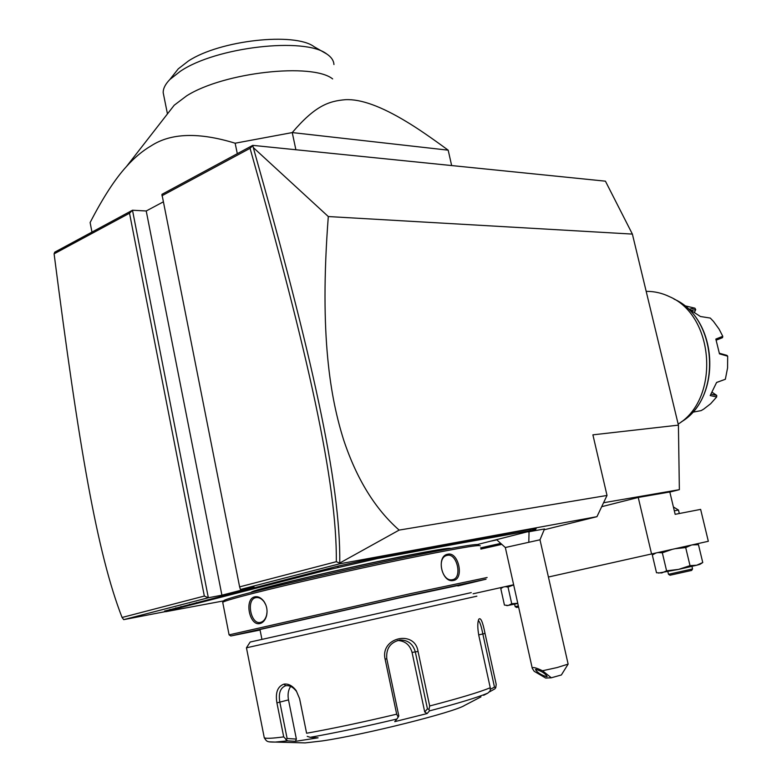 <?xml version="1.0" encoding="UTF-8"?>
<svg xmlns="http://www.w3.org/2000/svg" width="782" height="782" viewBox="0 0 782 782"><rect width="100%" height="100%" fill="white"/><g stroke="black" fill="none" stroke-linecap="round" stroke-linejoin="round"><path stroke-width="1.17" d="M253.28 147.554L328.303 216.546C319.085 336.661 330.796 399.074 343.66 439.963C356.651 478.975 375.145 509.014 399.152 530.088L339.769 563.03C340.688 482.68 311.803 354.588 253.28 147.554L252.733 145.364L605.424 181.17L632.384 234.092L678.414 425.134L679.363 489.669L669.842 492.073M328.303 216.546L632.384 234.092M252.733 145.364L161.933 194.347L239.624 586.871L336.338 561.691C336.974 482.162 308.216 354.305 250.054 148.316L161.923 195.774M239.624 586.871L240.445 589.462L254.013 586.911L221.912 595.19L208.344 597.761L204.337 596.06L129.519 213.222L132.49 210.231L54.72 252.185L54.105 253.837C78.884 446.972 97.31 553.92 122.07 617.477L123.712 619.647L208.344 597.761L132.49 210.231L146.224 210.984L163.145 201.952M399.152 530.088L607.018 495.446L596.959 516.667L544.35 529.737M607.018 495.446L592.893 434.841L678.414 425.134M123.712 619.647L165.608 611.563M240.445 589.462L339.828 563.773L596.959 516.667M540.01 539.756L544.497 528.964L527.958 531.916M491.507 541.017L496.795 539.883M164.797 611.035L337.374 566.246L377.686 557.371L530.597 529.297L536.149 528.632L535.504 529.658M339.769 563.03L339.828 563.773M339.681 563.157L336.338 561.691M221.912 595.19L146.224 210.984M122.07 617.477L204.337 596.06M129.519 213.222L54.105 253.837M252.43 145.98L250.054 148.316M603.567 502.738L679.363 489.669M548.417 577.018L708.326 541.281L700.633 509.385L675.159 514.331L669.822 491.986L638.239 497.45L601.69 506.697M473.1 593.782L513.637 584.76M651.592 554.067L638.239 497.45M517.762 603.264L511.721 603.724L508.29 605.463L504.439 605.082L500.793 588.621L503.188 587.087M511.721 603.724L508.017 587.047L505.113 586.656M513.676 584.907L508.017 587.047M517.811 603.479L507.186 605.62M514.605 604.163L515.143 606.588L518.368 605.982M515.152 606.588L516.511 607.458L518.613 607.076M691.317 545.113L685.697 547.576L675.462 548.681M690.017 565.65L678.561 569.394L696.694 565.23L699.939 564.35L702.754 562.541L696.694 565.23L690.017 565.65L685.697 547.576M702.754 562.541L698.463 544.683L692.383 544.878M695.139 544.252L698.463 544.683M658.473 573.079L678.561 569.394L666.596 570.831L661.787 572.942L656.509 572.766L652.315 554.985L655.766 553.118M666.596 570.831L662.325 552.796L658.209 552.571M671.797 549.511L662.325 552.796M692.559 568.944L668.502 574.301L669.988 575.239L691.65 570.42L692.559 568.944L691.933 566.364M679.304 513.53L678.483 510.05L674.309 510.773M678.483 510.05L673.4 506.961M568.133 664.104L561.368 674.974L551.31 677.789L542.532 670.751L557.107 667.554L568.133 664.104L539.991 539.795L505.319 547.517L496.678 539.727M551.31 677.789L545.738 678.072L534.155 671.279L532.268 668.307L505.328 547.498M542.532 670.751C535.905 667.613 532.483 666.792 532.268 668.307M535.895 669.372C541.476 671.054 545.23 673.439 547.156 676.547L546.706 676.713C541.105 675.013 537.361 672.628 535.465 669.539L535.895 669.372M500.011 543.568L480.588 547.879M500.05 543.607L480.598 547.918M480.852 549.081L501.076 544.536M481.165 548.338L483.325 547.801M482.817 548.202L497.196 544.868M181.004 606.451L182.001 607.243L165.794 611.68L223.789 600.869M182.001 607.243L190.573 605.033L189.694 604.212M312.028 572.717L313.064 573.587L190.573 605.033M313.064 573.587L323.21 570.977L322.311 570.068M454.498 543.226L454.049 544.37L377.168 558.602L323.21 570.977M454.049 544.37L463.452 542.64L464.029 541.476M477.812 544.428L535.455 529.746L463.452 542.64M252.606 592.023C254.345 590.948 262.576 588.523 277.317 584.741C313.259 575.474 386.904 559.257 423.375 552.551C438.819 549.687 447.548 548.387 449.572 548.641M478.613 544.771C477.792 543.314 451.556 547.879 399.915 558.475C350.532 568.719 289.232 582.668 254.824 591.456C236.711 596.089 226.467 599.08 224.092 600.41L222.714 602.277L229.097 634.876L230.807 635.981L260.074 630.038M480.275 545.836C479.522 544.399 453.022 549.052 400.785 559.795C350.835 570.186 288.783 584.291 253.984 593.147C235.675 597.819 225.333 600.811 222.948 602.13M260.054 623.518C249.458 626.587 243.964 598.963 254.727 596.842C258.031 596.177 261.09 597.683 263.925 601.368C266.799 605.718 267.679 610.478 266.574 615.669C265.342 620.038 263.172 622.658 260.054 623.518L260.543 622.384C250.875 625.121 245.851 599.55 255.675 597.683L255.919 597.624C258.891 597.155 261.638 598.572 264.169 601.886L265.831 604.926M487.127 577.507L409.739 593.812L229.126 634.867M447.851 554.194C458.516 551.603 464.43 578.739 453.57 580.459C441.771 583.577 435.799 555.846 447.851 554.194L447.343 555.337C457.05 552.903 462.602 577.976 452.719 579.628L452.641 579.648C441.996 582.541 436.19 557.39 447.069 555.396L447.343 555.337M457.871 585.953L486.042 579.198L409.69 595.405L230.807 635.981M261.941 639.402L471.272 592.609L250.172 642.032L261.941 639.402L259.966 629.52L398.605 598.074L457.783 585.513M476.873 596.177L246.447 647.809L250.172 642.032M264.101 736.879L264.277 737.778C265.821 738.697 272.302 738.404 283.71 736.888L276.916 702.871C275.225 692.705 277.561 686.469 283.915 684.142C288.323 683.517 292.419 685.677 296.192 690.623L299.633 698.746L306.603 733.233C332.995 728.511 363.014 722.157 396.679 714.171L385.115 659.187C379.944 637.34 414.9 629.51 418.047 651.455L429.68 705.98C459.552 698.17 479.747 692.09 490.255 687.749L478.877 635.756C477.47 628.024 477.431 622.531 478.75 619.266C480.637 617.047 482.729 621.768 485.026 633.449L496.208 684.358L495.768 687.652L494.879 688.864L489.405 691.914M283.71 736.888L287.541 740.867L275.254 742.079L269.37 741.844M396.679 714.171L398.185 717.123L396.904 719.02C364.539 726.703 335.634 732.812 310.18 737.318L318.078 737.817L295.43 741.336L296.378 739.078L287.121 738.511L285.821 739.713M287.121 738.511L279.848 702.207C278.363 693.556 280.191 688.101 285.322 685.853L285.782 685.746C289.614 685.198 293.201 687.114 296.554 691.484L299.574 698.629L306.603 733.233M295.43 741.336L287.541 740.867M480.959 696.879L464.762 705.325C454.87 712.06 364.813 734.709 322.194 740.935L305.156 742.9L275.254 742.079C266.418 742.177 266.779 741.424 264.277 737.778L246.447 647.809M296.378 739.078L288.499 699.89C287.522 694.445 288.245 689.959 290.65 686.42M310.18 737.318L307.218 736.341M385.115 659.187L386.777 658.737L398.82 715.96L398.185 717.123M386.777 658.737C385.956 648.493 390.355 642.247 399.973 640.018C407.969 639.969 413.092 643.967 415.34 652.032L427.441 708.834L428.995 709.45L429.68 705.98M490.255 687.749L490.206 690.887L487.86 693.106C477.616 697.407 458.144 703.341 429.445 710.897L428.995 709.45M478.31 620.585C479.737 621.416 481.253 625.883 482.836 633.987L494.498 687.134L495.768 687.652M494.498 687.134L490.431 689.235M429.445 710.897L427.128 713.555L394.744 721.649L396.904 719.02M483.628 695.306L487.86 693.106M397.559 640.478C405.076 640.869 409.905 644.847 412.065 652.432L424.724 711.972L427.441 708.834M427.128 713.555L424.724 711.972M267.063 611.768L266.613 615.111C265.479 619.149 263.475 621.573 260.611 622.374L260.543 622.384M237.308 153.683L235.147 143.214C198.999 132.109 171.053 132.95 151.317 145.735C142.637 150.77 134.377 157.681 126.528 166.458C115.11 178.931 102.97 197.631 90.126 222.538L91.953 232.098M451.654 165.559L448.184 150.173L292.243 132.578L235.147 143.214M295.879 149.743L292.243 132.578C315.146 105.736 328.635 101.103 345.448 99.685C360.688 98.884 381.176 106.303 406.904 121.943C417.383 128.228 431.136 137.632 448.184 150.173M332.643 78.914C312.35 62.511 223.789 72.188 186.624 95.854L174.2 105.238L170.075 110.545M333.943 64.544C333.709 60.517 331.275 56.969 326.632 53.909C304.931 36.881 215.92 46.91 180.241 71.348L169.831 79.529L178.276 68.836L188.433 60.976C220.094 40.078 295.058 32.042 314.168 46.754L326.632 53.909M167.456 113.908L163.184 92.657C163.115 88.532 165.334 84.153 169.831 79.529M646.176 291.354L646.988 291.363C654.788 291.393 662.364 293.191 669.715 296.769C714.592 315.781 720.124 398.81 678.16 424.088M692.51 412.241L701.092 410.628L703.595 409.182L710.613 403.776L716.683 396.943L710.203 395.555L716.605 382.437L725.354 379.27L727.573 367.902L727.68 356.191L719.479 353.855L715.843 339.085L722.773 336.299L719.069 329.085L713.487 321.422L710.291 318.069L700.428 316.505L689.079 309.173L694.934 308.196L684.299 305.645M727.68 356.191L726.908 355.351L719.401 353.249M716.586 382.506L725.354 379.27M712.187 392.31L716.742 395.399L711.053 394.216M716.742 395.399L716.683 396.943M722.773 336.299L722.539 337.658L716.234 340.16M694.934 308.196L695.726 309.643L694.553 312.116M691.464 310.337L695.726 309.643M528.808 541.877L529.052 531.692M495.935 544.966L487.733 546.716L495.915 544.966M170.945 610.126L170.007 609.334M176.781 608.631L175.842 607.829M197.416 603.323L196.478 602.521M306.759 575.259L305.791 574.379M331.177 568.983L330.209 568.094M338.342 567.146L337.374 566.246M377.168 558.602L377.686 557.371M446.63 545.787L447.138 544.624M469.268 541.613L469.777 540.47M530.098 530.401L530.597 529.297M251.403 592.336C247.826 590.488 368.478 562.395 424.049 552.278C440.794 549.179 449.689 547.899 450.764 548.426M276.916 702.871L288.499 699.89M283.915 684.142L285.782 685.746M418.047 651.455L412.065 652.432M485.026 633.449L478.692 634.896M254.727 596.842L255.675 597.683M453.57 580.459L452.719 579.628M681.269 421.899C722.373 398.243 717.622 317.59 674.035 299.115M502.855 587.165L502.2 587.585M506.599 605.542L507.264 605.63M654.857 553.324L653.361 554.291M667.877 571.701L668.493 574.301M164.679 610.957L165.794 611.68M296.192 690.623L296.554 691.484M263.925 601.368L264.169 601.886M266.574 615.669L266.613 615.111M174.2 105.238L126.528 166.458M684.123 419.905C720.955 395.037 717.397 322.692 678.268 301.432"/></g></svg>
